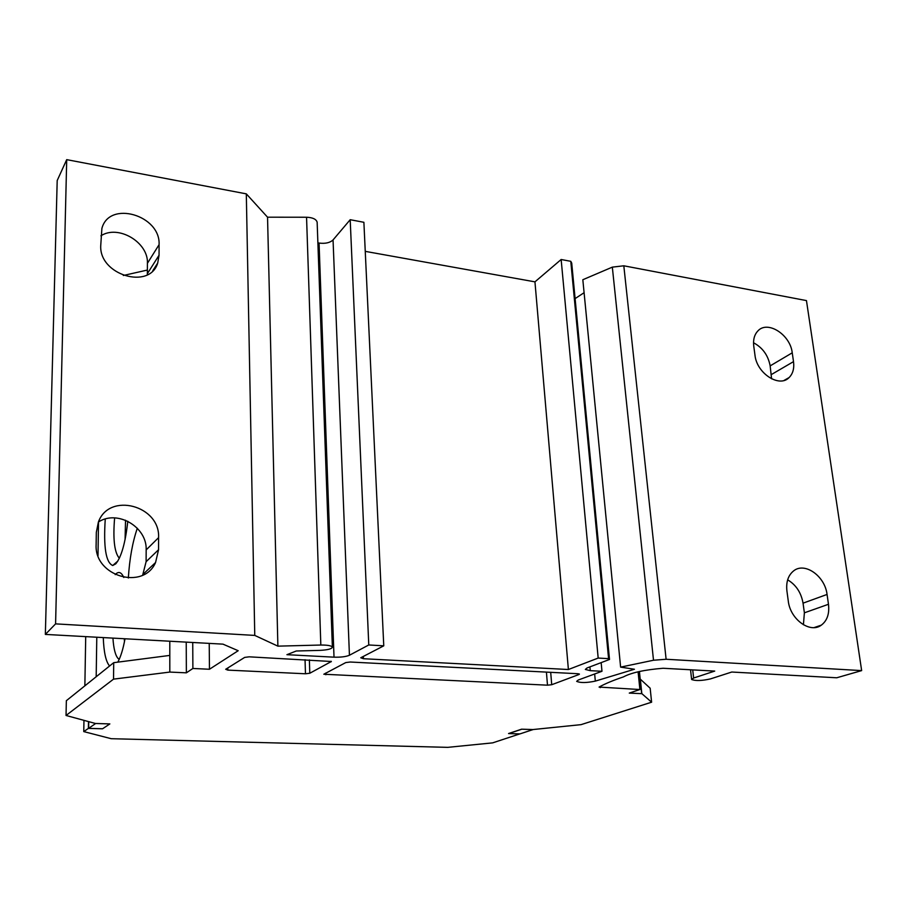 <?xml version="1.0" encoding="UTF-8"?>
<svg xmlns="http://www.w3.org/2000/svg" width="907" height="907" viewBox="0 0 907 907"><rect width="100%" height="100%" fill="white"/><g stroke="black" fill="none" stroke-linecap="round" stroke-linejoin="round"><path stroke-width="1.36" d="M521.627 729.183L532.885 729.636L519.881 733.922L508.748 733.582L521.627 729.262M639.424 671.463L641.668 693.662L629.277 693.095L639.889 689.535L599.073 687.075C605.071 683.731 613.177 680.341 623.404 676.917C631.351 672.654 644.594 669.763 663.108 668.266L714.716 671.089L693.628 678.028L691.633 679.524C695.601 681.021 701.882 680.817 710.476 678.901L731.779 672.03L836.73 677.778L861.65 670.602L666.112 659.264L653.505 660.239L620.615 667.121L634.435 669.253L595.321 681.112C586.625 682.914 580.412 682.994 576.671 681.361L578.235 680.035L601.976 671.282L590.264 670.658L585.344 669.445L586.976 667.994L609.504 659.468L608.586 658.652L598.178 658.063L568.394 669.513L363.446 658.72L360.748 657.768L383.763 645.829L368.775 644.968L349.433 655.251C345.952 656.725 340.805 657.36 334.014 657.167L286.929 654.684L296.26 650.999L319.786 650.387C327.676 649.979 331.871 648.902 332.37 647.144C331.452 645.693 327.608 644.99 320.829 645.036L277.882 646.147L254.765 635.41L55.588 623.869L45.35 634.412L222.963 644.14L238.19 650.716L209.46 669.253L192.885 668.47L186.366 672.835L169.813 672.076L113.534 679.139L66.041 715.476L95.496 723.491L109.849 723.911L102.604 728.752L88.625 728.355L95.666 723.491L109.849 723.911L102.525 728.809L88.376 728.412L83.761 731.598L111.232 738.706L447.707 747.357L492.648 742.867L519.824 733.899L508.555 733.548L521.593 729.183L532.987 729.545L581.036 724.648L651.611 702.199L641.816 693.617L640.353 679.184L650.16 688.22L651.611 702.199M88.739 721.655L88.625 728.355M85.712 636.623L84.861 685.839M753.774 346.247C753.003 339.808 754.352 334.74 757.798 331.032C767.447 319.99 790.303 334.592 792.242 352.812L793.512 361.632C794.373 368.423 792.911 373.718 789.124 377.539C779.385 388.049 756.755 373.367 754.975 355.181L753.774 346.247M771.585 378.831L770.156 365.884C768.161 355.351 762.617 347.642 753.536 342.767M861.65 670.602L806.459 300.591L623.812 265.796L612.327 267.134L653.505 660.239M803.409 624.776L804.384 612.815L803.046 603.166L827.059 594.448C824.985 576.024 804.656 561.66 793.523 570.968C788.149 575.378 785.95 582.067 786.925 591.035L788.274 601.001C790.178 619.3 810.132 633.778 821.323 625.15L814.089 627.599M827.059 594.448L828.476 604.277C829.576 613.722 827.195 620.683 821.323 625.15M577.952 673.731L579.437 674.094L578.961 674.513L551.717 684.717L547.488 685.182L323.822 674.23L345.771 662.575L350.261 662.019L577.952 673.731M227.816 670.114L225.696 669.275L244.663 657.405L249.187 656.827L331.372 661.498L309.786 673.255L305.466 673.776L227.816 670.114L227.793 667.96M45.35 634.412L57.198 180.538L66.71 159.643L246.307 193.86L267.542 217.192L306.555 217.238C312.722 217.51 316.248 219.165 317.144 222.204L317.167 222.703M142.671 575.129L146.106 561.705L146.163 549.914C147.229 527.035 117.456 509.417 98.409 522.024M147.353 274.719L147.422 263.291C148.521 242.384 118.318 224.335 100.904 235.82M209.46 669.253L209.222 643.392M192.885 668.47L192.738 642.485M186.366 672.835L186.23 642.133M169.813 672.076L169.79 641.226M113.534 679.139L113.715 662.677L169.802 655.41M66.041 715.476L66.347 700.703L113.715 662.677M96.187 676.747L96.788 637.224M98.001 555.662L98.512 521.956M88.376 728.412L88.489 721.587M83.761 731.598L83.966 720.351M124.259 638.732L124.474 641.555M125.529 520.221L125.087 539.54M123.329 275.49L147.399 270.048M154.201 268.506L154.836 268.359M620.615 667.121L582.827 279.73L612.327 267.134M575.106 298.607L584.085 292.712M608.586 658.652L570.786 261.318L571.716 263.087L609.504 659.468M570.786 261.318L561.15 259.504L534.949 281.85L365.249 251.364M383.763 645.829L363.888 222.294L350.193 219.709L333.05 239.936C329.933 242.804 325.273 243.847 319.06 243.065L317.892 242.849M127.808 521.242C125.393 542.84 121.379 557.034 115.779 563.825L112.74 565.503C105.892 562.68 103.398 547.193 105.257 519.031M115.2 574.641L115.665 574.131C118.738 571.161 121.447 572.283 123.794 577.476M125.007 638.777C123.091 649.197 120.688 656.985 117.797 662.144M109.6 665.987C105.926 661.827 103.817 652.36 103.273 637.587M128.341 577.997C129.565 558.644 132.558 542.069 137.32 528.237M119.452 558.032L118.715 557.465C114.293 551.377 112.921 538.191 114.622 517.897M119.214 659.332L118.329 658.731C115.438 655.818 113.647 648.936 112.933 638.109M639.889 689.535L638.097 671.838M803.046 603.166C801.176 592.634 796.051 584.856 787.65 579.834M601.976 671.282L601.16 662.632M598.178 658.063L561.15 259.504M568.394 669.513L534.949 281.85M368.775 644.968L350.193 219.709M277.882 646.147L267.542 217.192M254.765 635.41L246.307 193.86M55.588 623.869L66.71 159.643M158.589 537.636L158.566 549.71L155.562 562.521C143.521 590.65 94.135 576.33 96.131 544.631L96.323 532.341L98.409 522.001C109.271 491.775 160.312 505.63 158.589 537.636L146.163 549.914M100.745 245.457L101.89 228.451C109.169 200.039 160.743 215.231 159.076 244.675L159.054 255.241L157.705 263.041C149.734 290.172 98.852 275.002 100.745 245.457M770.156 365.884L792.242 352.812M666.112 659.264L623.812 265.796M600.241 687.665L600.128 686.463M693.628 678.028L692.71 669.888M793.512 361.632L771.358 374.557M828.476 604.277L804.384 612.815M595.321 681.112L594.663 673.969M590.264 670.658L589.924 666.883M363.446 658.72L363.356 656.419M349.433 655.251L333.05 239.936M319.06 243.065L334.014 657.167M306.555 217.238L320.829 645.036M158.566 549.71L146.106 561.705M159.054 255.241L147.376 273.642M147.422 263.291L159.076 244.675M551.717 684.717L550.696 672.336M578.893 673.844L578.961 674.513M546.422 672.11L547.488 685.182M325.84 674.74L325.783 673.039M331.078 661.248L331.1 661.827M309.786 673.255L309.378 659.922M305.047 659.695L305.466 673.776M118.715 557.465L119.679 557.544M117.865 561.036L112.74 565.503M118.329 658.731L119.463 658.788M690.533 669.774L691.599 679.196M789.124 377.539L784.022 380.452M317.144 222.204L332.37 647.144M155.562 562.521L143.136 574.233M157.705 263.041L152.75 270.774"/></g></svg>
